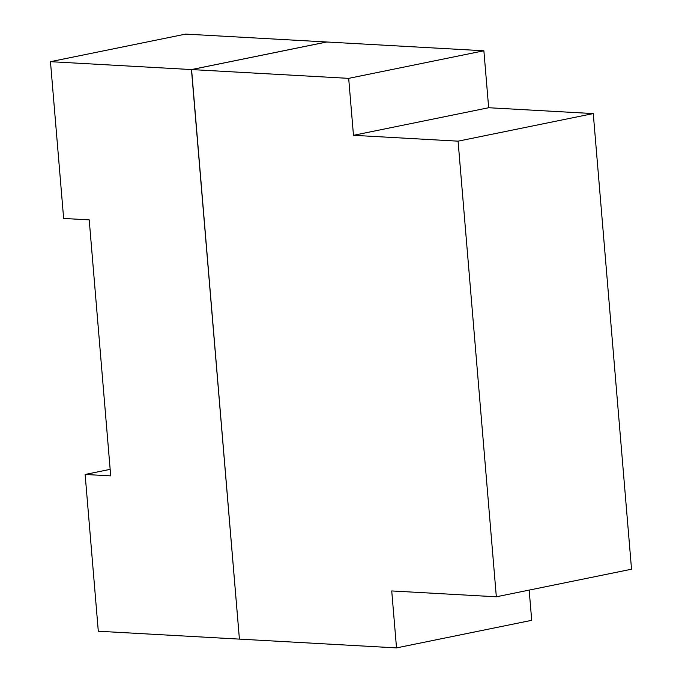 <?xml version="1.0" encoding="UTF-8"?>
<svg xmlns="http://www.w3.org/2000/svg" width="682" height="682" viewBox="0 0 682 682"><rect width="100%" height="100%" fill="white"/><g stroke="black" fill="none" stroke-linecap="round" stroke-linejoin="round"><path stroke-width="1.02" d="M529.164 590.101L531.704 620.322L396.515 647.9L391.732 590.944L496.334 596.793L458.074 141.165L593.263 113.579L488.662 107.73L353.472 135.309L348.681 78.362L483.879 50.775L326.78 41.994L191.582 69.573L348.681 78.362M488.662 107.73L483.879 50.775M353.472 135.309L458.074 141.165M496.334 596.793L631.532 569.214L593.263 113.579M396.515 647.9L239.416 639.111L191.582 69.573M50.468 61.678L191.454 69.564L326.652 41.986L185.666 34.1L50.468 61.678L63.639 218.445L89.214 219.877L110.706 475.891L85.131 474.459L110.16 469.352M239.408 639.085L191.454 69.564M239.288 639.111L98.302 631.225L85.131 474.459"/></g></svg>
